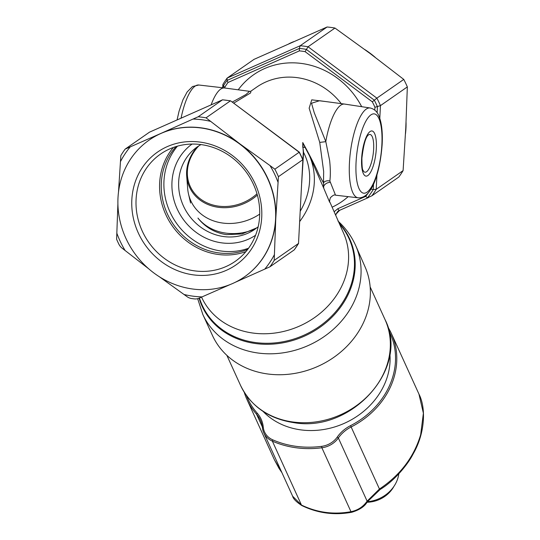<?xml version="1.0" encoding="UTF-8"?>
<svg xmlns="http://www.w3.org/2000/svg" width="540" height="540" viewBox="0 0 540 540"><rect width="100%" height="100%" fill="white"/><g stroke="black" fill="none" stroke-linecap="round" stroke-linejoin="round"><path stroke-width="0.81" d="M254.158 229.385A50.011 43.018 155.5 0 1 197.951 218.059M259.713 214.117A48.161 41.425 155.5 0 1 188.514 194.042A48.161 41.425 155.5 0 1 187.684 188.642L186.691 176.114A43.666 37.557 155.5 0 1 187.988 163.499A43.666 37.557 155.5 0 1 197.275 146.873M257.344 195.089A43.666 37.557 155.5 0 1 212.99 206.226A43.666 37.557 155.5 0 1 186.691 176.114M256.979 193.806A42.734 36.754 155.5 0 1 207.32 202.993A42.734 36.754 155.5 0 1 188.703 163.256A42.734 36.754 155.5 0 1 198.902 145.786M367.369 501.721A31.752 27.311 -24.5 0 0 397.994 477.745A31.752 27.311 -24.5 0 0 398.797 473.85M393.944 486.358A28.046 24.125 155.5 0 1 383.474 497.306A28.046 24.125 155.5 0 1 367.018 502.24M246.416 395.51A78.327 67.365 -24.5 0 0 257.195 413.14A32.812 28.222 155.5 0 1 263.264 427.12A20.108 17.3 -24.5 0 0 272.68 439.796A91.557 78.746 -24.5 0 0 321.617 446.357A20.108 17.3 -24.5 0 0 337.277 437.042A32.812 28.222 155.5 0 1 350.541 425.648A78.327 67.365 -24.5 0 0 393.019 376.022A78.327 67.365 -24.5 0 0 388.814 330.683M387.781 326.869A79.387 68.276 155.5 0 1 391.453 333.693A79.387 68.276 155.5 0 1 394.247 376.65A79.387 68.276 155.5 0 1 351.189 426.944A31.752 27.311 -24.5 0 0 338.351 437.967A21.168 18.205 155.5 0 1 321.874 447.775A92.617 79.657 155.5 0 1 272.369 441.139A21.168 18.205 155.5 0 1 263.81 432.871A21.168 18.205 155.5 0 1 262.46 427.795A31.752 27.311 -24.5 0 0 260.435 420.181A31.752 27.311 -24.5 0 0 256.581 414.268A79.387 68.276 155.5 0 1 246.956 399.479A79.387 68.276 155.5 0 1 244.215 392.229M263.081 411.426A72.772 62.586 -24.5 0 0 333.437 427.309A72.772 62.586 -24.5 0 0 387.767 375.32A72.772 62.586 -24.5 0 0 389.88 353.7M418.959 394.112C426.127 407.828 425.169 433.242 413.161 453.904C407.808 464.643 394.072 481.147 380.153 489.463L367.254 501.896C364.702 506.452 359.552 509.909 351.81 512.251L351.81 512.251C334.348 515.471 317.675 513.236 301.806 505.541L301.806 505.541C296.231 501.863 293.18 498.751 292.646 496.22L301.469 505.055C317.162 512.615 333.666 514.829 350.973 511.69C357.764 510.327 363.15 506.817 367.119 501.154L379.451 489.017C400.268 475.119 414.011 457.015 420.674 434.7L423.387 413.215L418.952 394.085L391.453 333.693M246.956 399.479L274.448 459.871L281.867 472.547M380.153 489.463A5.292 0.695 -122.4 0 1 379.451 489.017L350.541 425.648M367.254 501.896A5.292 1.249 -146.4 0 0 367.119 501.154L338.351 437.967L337.277 437.042M351.81 512.251A5.292 1.438 -100.8 0 1 350.973 511.69L321.874 447.775L321.617 446.357M301.806 505.541A5.292 1.593 -63.8 0 1 301.469 505.055L272.369 441.139L272.68 439.796M245.916 251.613A65.36 60.095 55.1 0 1 159.644 183.047A65.36 60.095 55.1 0 1 173.374 147.447M329.63 160.502C330.48 168.473 330.554 175.311 329.866 181.001L335.529 195.19L358.108 197.802A45.313 13.628 -82.4 0 1 349.434 163.06A45.313 13.628 -82.4 0 1 370.15 107.98L344.662 104.085A45.785 13.77 -82.4 0 0 344.588 104.078A45.785 13.77 -82.4 0 0 325.796 141.568L329.63 160.502M211.1 104.882A45.785 13.77 -82.4 0 1 224.451 87.973A45.785 13.77 -82.4 0 1 224.525 87.98L249.554 91.334L245.916 94.554L232.247 102.074M256.892 227.806L242.042 233.928L226.523 234.637C215.183 232.976 205.74 227.583 198.194 218.457M259.646 216.02A65.36 60.095 -124.9 0 0 226.82 153.974A65.36 60.095 -124.9 0 0 160.508 154.103A65.36 60.095 -124.9 0 0 136.08 199.456A65.36 60.095 -124.9 0 0 168.905 261.495A65.36 60.095 -124.9 0 0 235.217 261.367A65.36 60.095 -124.9 0 0 259.646 216.02M261.731 217.195A68.708 63.18 -124.9 0 0 200.144 142.101A68.708 63.18 -124.9 0 0 131.834 199.78A68.708 63.18 -124.9 0 0 193.421 274.874A68.708 63.18 -124.9 0 0 261.731 217.195M406.046 122.452A83.356 76.64 55.1 0 1 405.959 128.243A83.356 76.64 55.1 0 1 405.466 133.954M117.99 197.924A83.356 76.64 -124.9 0 0 159.847 277.054A83.356 76.64 -124.9 0 0 244.418 276.885A83.356 76.64 -124.9 0 0 275.569 219.051A83.356 76.64 -124.9 0 0 233.712 139.928A83.356 76.64 -124.9 0 0 149.148 140.09A83.356 76.64 -124.9 0 0 117.99 197.924M244.512 276.818A83.356 76.64 -124.9 0 0 244.613 276.75A83.356 76.64 -124.9 0 0 275.765 218.916L274.192 260.388A93.94 86.373 55.1 0 1 269.906 266.821L235.359 282.258M355.772 245.768L365.087 266.929A83.66 71.813 155.8 0 1 349.346 343.73A83.66 71.813 155.8 0 1 267.725 373.977A83.66 71.813 155.8 0 1 212.497 335.556L202.851 314.537A83.842 71.969 155.8 0 0 258.201 353.045A83.842 71.969 155.8 0 0 339.998 322.731A83.842 71.969 155.8 0 0 355.772 245.768C351.567 236.291 345.627 228.049 337.946 221.036M177.464 146.144A64.037 58.88 -124.9 0 0 163.964 181.069A64.037 58.88 -124.9 0 0 248.555 248.225M301.786 181.184L303.291 152.381L302.758 142.547C310.608 156.917 316.022 167.63 318.998 174.683L323.5 182.885L323.663 171.43L319.741 142.398L309.143 108.169L311.749 99.839L325.917 101.574M250.837 91.314L250.621 92.921L233.699 103.16M302.778 147.393L302.758 142.547L305.019 147.393M329.643 202.223L323.71 188.116L323.5 182.885A5.292 3.794 -175.6 0 1 329.866 181.001M330.089 182.345A5.292 3.382 156.8 0 0 325.121 184.336A5.292 3.382 156.8 0 0 323.71 188.116L309.4 155.574A78.543 67.426 155.8 0 1 299.747 221.468M222.703 87.77L222.865 84.51A93.94 86.373 55.1 0 1 227.151 78.077L254.043 59.346L327.091 27A93.94 86.373 55.1 0 1 334.955 28.053L369.9 53.359L403.758 79.414A93.94 86.373 55.1 0 1 407.342 86.906L405.763 128.378L403.096 170.613A93.94 86.373 55.1 0 1 398.81 177.046L371.918 195.777L367.483 197.816L365.702 196.364A89.951 82.708 -124.9 0 0 368.415 192.692M148.696 268.792L122.31 248.339A10.584 9.734 55.1 0 1 118.901 244.235A93.94 86.373 55.1 0 1 116.613 239.267L117.902 203.715M125.024 250.364A91.294 83.943 55.1 0 1 116.91 233.388M230.283 284.506L199.112 298.175A10.584 9.734 55.1 0 1 194.177 298.89A93.94 86.373 55.1 0 1 191.666 298.553A10.584 9.734 55.1 0 1 186.874 296.534L159.266 276.683M201.994 296.899A91.294 83.943 55.1 0 1 184.16 294.509M274.489 254.509A91.294 83.943 55.1 0 1 264.776 269.096M270.02 165.584L274.853 169.189A93.94 86.373 55.1 0 1 278.431 176.681L275.765 218.916A83.356 76.64 -124.9 0 0 239.902 143.89L270.02 165.584A91.294 83.943 55.1 0 1 278.134 182.56M193.05 119.05L198.18 116.775A93.94 86.373 55.1 0 1 206.044 117.828L239.902 143.89A83.356 76.64 -124.9 0 0 161.116 133.326L193.05 119.05A91.294 83.943 55.1 0 1 210.877 121.439M118.483 192.213L120.852 155.561A93.94 86.373 55.1 0 1 125.138 149.121L161.116 133.326A83.356 76.64 -124.9 0 0 149.337 139.955A83.356 76.64 -124.9 0 0 149.243 140.022M120.555 161.44A91.294 83.943 55.1 0 1 130.268 146.853M125.138 149.121L149.526 132.145L222.568 99.799L230.553 100.825L299.342 152.159L302.879 159.556L298.519 243.446L302.879 159.59M269.906 266.821L294.233 249.885L298.613 243.351M274.192 260.388L298.519 243.446A93.94 86.373 -124.9 0 1 294.233 249.885M278.431 176.681L302.758 159.739A93.94 86.373 -124.9 0 0 299.174 152.253L298.897 152.631L299.174 152.253L230.553 100.825M274.853 169.189L299.174 152.253M206.044 117.828L230.371 100.892A93.94 86.373 -124.9 0 0 222.507 99.833L222.568 99.799M198.18 116.775L222.507 99.833L149.459 132.179M304.999 147.359L305.35 147.94A3.969 2.018 -32.2 0 0 302.933 147.461L303.575 152.415L301.691 183.134M334.139 211.748L337.844 208.703A2.383 0.925 66.1 0 0 339.572 210.344A2.383 0.925 66.1 0 0 339.633 210.31L336.056 214.11A2.383 0.776 19.1 0 1 336.042 214.178L336.042 214.178C338.58 209.642 338.189 211.606 339.572 210.344L368.429 197.559M374.78 110.113L374.929 107.271A89.951 82.708 -124.9 0 0 372.323 101.831L305.087 51.638A89.951 82.708 -124.9 0 0 299.376 50.875L227.988 82.485L227.056 80.433L227.151 78.077L300.2 45.731A93.94 86.373 55.1 0 1 308.063 46.784L376.866 98.145A93.94 86.373 55.1 0 1 380.45 105.631L379.802 118.355M327.091 27L300.2 45.731L299.342 48.418A92.111 84.692 55.1 0 1 306.214 49.343L374.308 100.17A92.111 84.692 55.1 0 1 377.433 106.718L377.129 112.725M334.955 28.053L308.063 46.784L305.087 51.638M403.758 79.414L376.866 98.145L372.323 101.831M407.342 86.906L380.45 105.631L374.929 107.271M376.94 174.852L376.205 189.338A93.94 86.373 55.1 0 1 371.918 195.777M403.096 170.613L376.205 189.338L373.241 189.554A92.111 84.692 55.1 0 1 367.483 197.816M288.995 43.733A83.356 76.64 55.1 0 1 293.666 41.661M364.682 49.484A83.356 76.64 55.1 0 1 375.253 57.375M344.588 104.078L319.559 100.724L311.533 103.235L314.206 112.637L325.796 141.568M305.35 147.94A3.969 2.018 -32.2 0 1 305.417 148.075A78.543 67.426 155.8 0 1 309.4 155.574L305.35 147.94M303.291 152.381L303.575 152.415A74.588 64.031 -24.2 0 1 300.274 211.133M222.865 84.51L223.31 86.056A92.111 84.692 55.1 0 1 227.056 80.433L299.342 48.418L299.376 50.875M335.34 214.468A2.383 0.776 19.1 0 0 336.042 214.178L335.772 215.453M370.784 189.074L373.241 189.554L373.518 184.113M227.988 82.485A89.951 82.708 -124.9 0 0 224.876 87.156L223.31 86.056L223.216 87.831M293.024 422.01A79.387 68.276 155.5 0 1 240.509 385.317C250.83 406.256 268.535 418.689 293.639 422.618C351.628 433.168 410.191 368.044 385.007 319.531A79.387 68.276 155.5 0 1 370.71 392.918A79.387 68.276 155.5 0 1 293.024 422.01M257.195 413.14L256.581 414.268L262.366 426.964M262.46 427.795L263.264 427.12M339.518 223.965A80.622 69.208 155.8 0 1 340.659 305.39A80.622 69.208 155.8 0 1 255.548 342.556A80.622 69.208 155.8 0 1 199.469 298.013M363.319 171.005A19.035 5.724 97.6 0 0 369.576 167.549A19.035 5.724 97.6 0 0 373.646 149.067A19.035 5.724 97.6 0 0 368.118 135.196C365.513 137.592 363.44 145.28 361.901 158.254C361.955 172.469 363.17 169.358 363.319 171.005M376.319 148.419A22.781 6.851 -82.4 0 1 367.855 175.547A22.781 6.851 -82.4 0 1 361.625 158.659A22.781 6.851 -82.4 0 1 370.082 131.531A22.781 6.851 -82.4 0 1 376.319 148.419M356.056 162.533A40.021 12.035 97.6 0 0 367.011 192.206A40.021 12.035 97.6 0 0 381.881 144.544A40.021 12.035 97.6 0 0 370.926 114.872A40.021 12.035 97.6 0 0 356.056 162.533M176.081 146.549A64.037 58.88 -124.9 0 0 161.318 182.912A64.037 58.88 -124.9 0 0 247.698 249.386M177.059 119.954L179.078 111.179L182.918 99.873L187.15 91.955L192.51 86.542L198.841 85.016A45.313 13.628 97.6 0 0 181.062 118.179M192.078 144.052A55.566 51.091 -124.9 0 0 171.97 182.142A55.566 51.091 -124.9 0 0 199.51 234.664A55.566 51.091 -124.9 0 0 255.589 235.244M200.934 144.572L197.471 146.738A50.274 46.231 -124.9 0 0 178.679 181.629A50.274 46.231 -124.9 0 0 203.931 229.351A50.274 46.231 -124.9 0 0 254.941 229.25L258.174 226.76M341.24 103.626A65.36 60.095 -124.9 0 0 256.635 87.156L250.607 91.355M238.214 89.816A77.267 71.044 55.1 0 1 361.685 106.684M348.151 196.648A77.267 71.044 55.1 0 1 332.127 207.185M335.529 195.19C334.577 194.441 332.856 195.298 330.372 197.755C329.515 200.482 329.4 202.048 330.041 202.439L343.676 233.408A77.882 66.852 155.8 0 1 329.022 304.904A77.882 66.852 155.8 0 1 253.044 333.065A77.882 66.852 155.8 0 1 201.629 297.29L201.535 297.101M339.167 223.169A81.095 69.613 155.8 0 1 341.759 305.505A81.095 69.613 155.8 0 1 255.69 343.555A81.095 69.613 155.8 0 1 199.112 298.175M337.844 208.703L365.702 196.364M224.876 87.156L224.836 88.02M368.03 197.741L339.633 210.31M325.742 141.669L319.741 142.398M188.514 194.042L190.6 203.026M226.861 355.347L240.509 385.317M370.156 286.909L385.007 319.531M292.653 496.226L263.81 432.871M281.927 472.669L278.984 468.308L274.448 459.864M358.108 197.802C372.114 199.037 380.281 171.106 382.165 144.146C382.718 133.205 381.834 124.335 379.519 117.538C377.798 112.219 374.672 109.033 370.15 107.98M198.841 85.016L224.451 87.973M197.66 298.674L202.851 314.537M251.012 91.273L249.554 91.334"/></g></svg>
